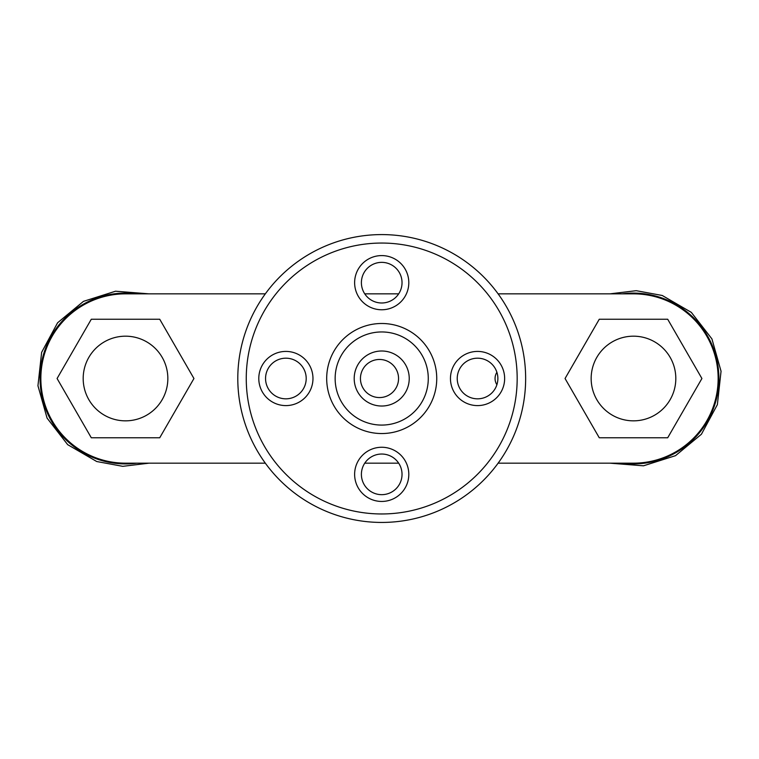 <?xml version="1.0" encoding="UTF-8"?>
<svg xmlns="http://www.w3.org/2000/svg" width="759" height="759" viewBox="0 0 759 759"><rect width="100%" height="100%" fill="white"/><g stroke="black" fill="none" stroke-linecap="round" stroke-linejoin="round"><path stroke-width="1.14" d="M619.629 418.513A42.333 42.333 0 0 0 673.48 392.375A42.333 42.333 0 0 0 647.351 338.514A42.333 42.333 0 0 0 593.491 364.652A42.333 42.333 0 0 0 619.629 418.513M111.649 418.513A42.333 42.333 0 0 0 165.509 392.375A42.333 42.333 0 0 0 139.371 338.514A42.333 42.333 0 0 0 85.52 364.652A42.333 42.333 0 0 0 111.649 418.513M312.974 378.513A27.096 27.096 0 0 0 285.877 351.417A27.096 27.096 0 0 0 258.791 378.513A27.096 27.096 0 0 0 285.877 405.6A27.096 27.096 0 0 0 312.974 378.513M504.64 378.513A27.096 27.096 0 0 0 477.553 351.417A27.096 27.096 0 0 0 450.457 378.513A27.096 27.096 0 0 0 477.553 405.6A27.096 27.096 0 0 0 504.64 378.513M408.807 474.347A27.096 27.096 0 0 0 381.72 447.26A27.096 27.096 0 0 0 354.624 474.347A27.096 27.096 0 0 0 381.72 501.443A27.096 27.096 0 0 0 408.807 474.347M408.807 282.671A27.096 27.096 0 0 0 381.72 255.584A27.096 27.096 0 0 0 354.624 282.671A27.096 27.096 0 0 0 381.72 309.767A27.096 27.096 0 0 0 408.807 282.671M361.398 282.671A20.322 20.322 0 0 1 381.72 262.358A20.322 20.322 0 0 1 402.033 282.671A20.322 20.322 0 0 1 381.72 302.993A20.322 20.322 0 0 1 361.398 282.671M265.555 378.513A20.322 20.322 0 0 1 285.877 358.191A20.322 20.322 0 0 1 306.2 378.513A20.322 20.322 0 0 1 285.877 398.826A20.322 20.322 0 0 1 265.555 378.513M457.231 378.513A20.322 20.322 0 0 1 477.553 358.191A20.322 20.322 0 0 1 497.876 378.513A20.322 20.322 0 0 1 477.553 398.826A20.322 20.322 0 0 1 457.231 378.513M361.398 474.347A20.322 20.322 0 0 1 381.72 454.034A20.322 20.322 0 0 1 402.033 474.347A20.322 20.322 0 0 1 381.72 494.669A20.322 20.322 0 0 1 361.398 474.347M237.795 378.513A143.925 143.925 0 0 0 381.72 522.439A143.925 143.925 0 0 0 525.645 378.513A143.925 143.925 0 0 0 381.72 234.588A143.925 143.925 0 0 0 237.795 378.513A143.925 143.925 0 0 0 381.72 522.439A143.925 143.925 0 0 0 525.645 378.513A143.925 143.925 0 0 0 381.72 234.588A143.925 143.925 0 0 0 237.795 378.513M381.72 406.027A27.514 27.514 0 0 1 354.197 378.513A27.514 27.514 0 0 1 381.72 351A27.514 27.514 0 0 1 409.234 378.513A27.514 27.514 0 0 1 381.72 406.027M340.497 356.844A46.565 46.565 0 0 0 381.72 425.078A46.565 46.565 0 0 0 428.275 378.513A46.565 46.565 0 0 0 340.497 356.844A46.565 46.565 0 0 0 381.72 425.078A46.565 46.565 0 0 0 428.275 378.513A46.565 46.565 0 0 0 360.051 337.3M496.898 384.728A11.432 11.432 0 0 1 496.898 372.299M398.684 463.17L364.747 463.17M498.103 293.847L633.49 293.847A84.666 84.666 0 0 1 718.147 378.513A84.666 84.666 0 0 1 633.49 463.17L498.103 463.17M364.747 293.847L398.684 293.847M379.5 359.462A19.051 19.051 0 0 1 398.551 378.513A19.051 19.051 0 0 1 379.5 397.564A19.051 19.051 0 0 1 360.449 378.513A19.051 19.051 0 0 1 379.5 359.462M265.327 463.17L125.51 463.17A84.666 84.666 0 0 1 40.853 378.513A84.666 84.666 0 0 1 125.51 293.847L265.327 293.847M91.298 319.245L57.086 378.513L91.298 437.772L159.732 437.772L193.943 378.513L159.732 319.245L91.298 319.245M599.268 319.245L565.057 378.513L599.268 437.772L667.702 437.772L701.914 378.513L667.702 319.245L599.268 319.245M136.8 293.847A85.406 85.406 0 0 0 97.55 459.214A85.406 85.406 0 0 0 136.8 463.17M622.2 463.17A85.406 85.406 0 0 0 661.45 297.813A85.406 85.406 0 0 0 622.2 293.847M246.258 378.513A135.463 135.463 0 0 0 381.72 513.966A135.463 135.463 0 0 0 517.173 378.513A135.463 135.463 0 0 0 381.72 243.051A135.463 135.463 0 0 0 246.258 378.513M333.011 352.907A55.027 55.027 0 0 0 372.878 432.829A55.027 55.027 0 0 0 436.027 369.671A55.027 55.027 0 0 0 333.011 352.907M149.02 463.17L122.759 466.33L96.744 461.529L122.759 466.33L149.02 463.17M662.256 295.488L691.316 312.366L711.923 338.912L721.05 371.255L717.369 404.661L701.411 434.243L675.529 455.666L643.48 465.808L609.98 463.17L643.48 465.808L675.529 455.666L701.411 434.243L717.369 404.661L721.05 371.255L711.923 338.912L691.316 312.366L662.256 295.488L636.241 290.688L609.98 293.847L636.241 290.688L662.256 295.488M149.02 293.847L115.52 291.219L83.471 301.361L57.589 322.784L41.631 352.356L37.95 385.762L47.077 418.105L67.684 444.66L96.744 461.529L67.684 444.66L47.077 418.105L37.95 385.762L41.631 352.356L57.589 322.784L83.471 301.361L115.52 291.219L149.02 293.847"/></g></svg>
